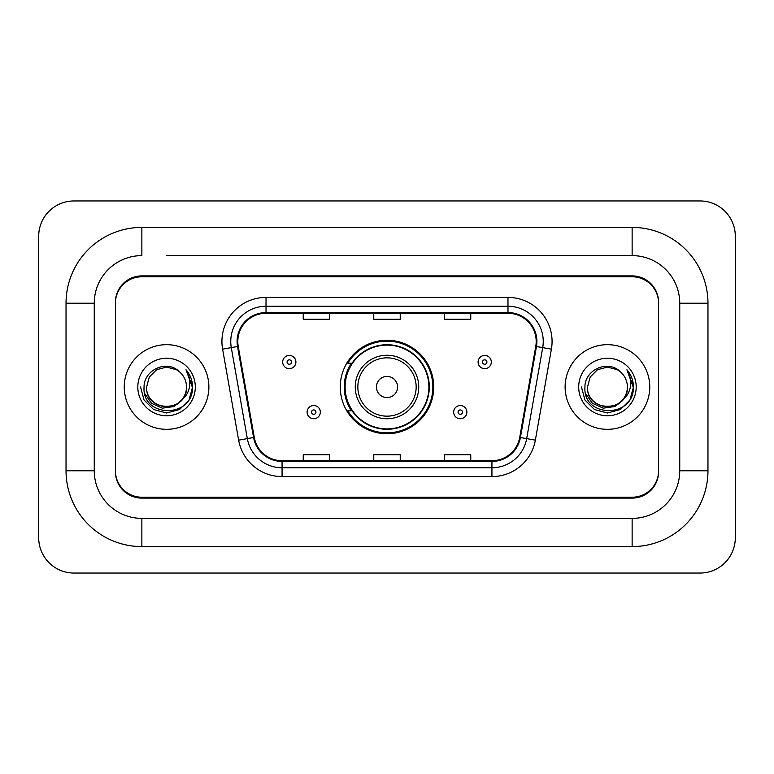 <?xml version="1.0" encoding="UTF-8"?>
<svg xmlns="http://www.w3.org/2000/svg" width="774" height="774" viewBox="0 0 774 774"><rect width="100%" height="100%" fill="white"/><g stroke="black" fill="none" stroke-linecap="round" stroke-linejoin="round"><path stroke-width="1.16" d="M340.27 387A46.73 46.73 0 0 0 387 433.73A46.73 46.73 0 0 0 433.73 387A46.73 46.73 0 0 0 387 340.27A46.73 46.73 0 0 0 340.27 387M351.473 410.81A42.764 42.764 0 0 1 351.473 363.19M166.555 255.613L632.135 255.613L166.555 255.613M707.968 303.234L679.746 303.234L679.746 470.766L679.746 303.234A47.62 47.62 0 0 0 632.135 255.613L632.135 227.401L141.865 227.401A75.833 75.833 0 0 0 66.032 303.234L66.032 470.766A75.833 75.833 0 0 0 141.865 546.599L632.135 546.599A75.833 75.833 0 0 0 707.968 470.766L707.968 303.234A75.833 75.833 0 0 0 632.135 227.401M632.135 546.599L632.135 518.386L141.865 518.386L632.135 518.386A47.62 47.62 0 0 0 679.746 470.766L707.968 470.766M66.032 470.766L94.254 470.766L94.254 303.234L94.254 470.766A47.62 47.62 0 0 0 141.865 518.386L141.865 546.599M632.135 276.782L141.865 276.782A26.451 26.451 0 0 0 115.413 303.234L115.413 470.766A26.451 26.451 0 0 0 141.865 497.218L632.135 497.218A26.451 26.451 0 0 0 658.587 470.766L658.587 303.234A26.451 26.451 0 0 0 632.135 276.782M141.865 227.401L141.865 255.613A47.62 47.62 0 0 0 94.254 303.234L66.032 303.234M735.3 236.215A35.275 35.275 0 0 0 700.025 200.95L73.975 200.95A35.275 35.275 0 0 0 38.7 236.215L38.7 537.785A35.275 35.275 0 0 0 73.975 573.05L700.025 573.05A35.275 35.275 0 0 0 735.3 537.785L735.3 236.215M658.587 303.234L658.587 302.353A26.451 26.451 0 0 0 632.135 275.892L141.865 275.892A26.451 26.451 0 0 0 115.413 302.353L115.413 303.234M115.413 470.766L115.413 471.647A26.451 26.451 0 0 0 141.865 498.108L632.135 498.108A26.451 26.451 0 0 0 658.587 471.647L658.587 470.766M124.237 387A42.328 42.328 0 0 0 166.555 429.328A42.328 42.328 0 0 0 208.883 387A42.328 42.328 0 0 0 166.555 344.672A42.328 42.328 0 0 0 124.237 387A42.328 42.328 0 0 0 166.555 429.328A42.328 42.328 0 0 0 208.883 387A42.328 42.328 0 0 0 166.555 344.672A42.328 42.328 0 0 0 124.237 387M565.117 387A42.328 42.328 0 0 0 607.445 429.328A42.328 42.328 0 0 0 649.763 387A42.328 42.328 0 0 0 607.445 344.672A42.328 42.328 0 0 0 565.117 387A42.328 42.328 0 0 0 607.445 429.328A42.328 42.328 0 0 0 649.763 387A42.328 42.328 0 0 0 607.445 344.672A42.328 42.328 0 0 0 565.117 387M237.802 341.498A28.212 28.212 0 0 1 266.024 313.286L507.976 313.286A28.212 28.212 0 0 1 535.763 346.404L519.722 437.397A28.212 28.212 0 0 1 491.935 460.714L282.065 460.714A28.212 28.212 0 0 1 254.278 437.397L238.237 346.404A28.212 28.212 0 0 1 237.802 341.498M237.096 341.498A28.919 28.919 0 0 0 237.541 346.52L253.582 437.523A28.919 28.919 0 0 0 282.065 461.42L491.935 461.42A28.919 28.919 0 0 0 520.418 437.523L536.459 346.52A28.919 28.919 0 0 0 507.976 312.58L266.024 312.58A28.919 28.919 0 0 0 237.096 341.498M222.602 349.161A44.089 44.089 0 0 1 266.024 297.409L507.976 297.409A44.089 44.089 0 0 1 551.398 349.161L535.356 440.154A44.089 44.089 0 0 1 491.935 476.591L282.065 476.591A44.089 44.089 0 0 1 238.644 440.154L222.602 349.161L231.291 347.623A35.275 35.275 0 0 1 266.024 306.233L507.976 306.233A35.275 35.275 0 0 1 542.709 347.623L526.668 438.626A35.275 35.275 0 0 1 491.935 467.767L282.065 467.767A35.275 35.275 0 0 1 247.332 438.626L231.291 347.623A35.275 35.275 0 0 1 230.749 341.498M115.413 302.353L115.413 471.647M658.587 471.647L658.587 302.353M373.774 313.286L373.774 319.256L400.226 319.256L400.226 313.286M303.234 313.286L303.234 319.256L329.685 319.256L329.685 313.286M444.315 313.286L444.315 319.256L470.766 319.256L470.766 313.286M400.226 460.714L400.226 454.744L373.774 454.744L373.774 460.714M329.685 460.714L329.685 454.744L303.234 454.744L303.234 460.714M470.766 460.714L470.766 454.744L444.315 454.744L444.315 460.714M181.832 399.81C171.248 414.109 145.589 404.957 146.625 387C145.406 412.716 187.714 412.716 186.486 387C187.714 412.716 145.406 412.716 146.625 387L149.295 377.035L156.59 369.74L166.555 367.07L176.52 369.74L179.616 371.936C167.377 359.117 143.829 369.682 144.051 387C141.806 417.767 191.7 418.579 192.513 388.5L192.552 387C192.474 380.46 190.307 374.722 186.021 369.779C189.282 375.109 190.423 380.856 189.466 387C188.537 392.224 185.992 396.501 181.832 399.81A19.931 19.931 0 0 0 186.486 387C187.714 412.716 145.406 412.716 146.625 387L149.295 377.035L156.59 369.74M186.486 387A19.931 19.931 0 0 0 179.616 371.936M183.099 398.736L174.102 406.524L162.308 408.169L151.452 403.264L144.67 393.463M137.811 387A28.754 28.754 0 0 0 166.555 415.754A28.754 28.754 0 0 0 195.309 387A28.754 28.754 0 0 0 166.555 358.246A28.754 28.754 0 0 0 137.811 387M186.021 369.779L192.542 387.755L191.333 379.125L192.542 387.755L191.333 379.125L192.542 387.755L186.215 370.001L192.542 387.755L186.215 370.001L192.552 387L189.069 399.994L179.558 409.514L166.555 412.997L153.562 409.514L144.041 399.994L140.558 387M186.215 370.001L192.542 387.774M397.584 387A10.584 10.584 0 0 0 387 376.416A10.584 10.584 0 0 0 376.416 387A10.584 10.584 0 0 0 387 397.584A10.584 10.584 0 0 0 397.584 387M418.744 387A31.744 31.744 0 0 0 387 355.256A31.744 31.744 0 0 0 355.256 387A31.744 31.744 0 0 0 387 418.744A31.744 31.744 0 0 0 418.744 387A31.744 31.744 0 0 1 387 418.744A31.744 31.744 0 0 1 355.256 387M428.883 387A41.883 41.883 0 0 0 387 345.117A41.883 41.883 0 0 0 345.117 387A41.883 41.883 0 0 0 387 428.883A41.883 41.883 0 0 0 428.883 387M432.85 387A45.85 45.85 0 0 1 347.816 410.81L352.064 410.81A42.28 42.28 0 0 0 414.97 418.705A42.28 42.28 0 0 0 414.97 355.295A42.28 42.28 0 0 0 352.064 363.19L347.816 363.19A45.85 45.85 0 0 1 432.85 387M627.375 387C628.594 412.716 586.286 412.716 587.514 387L590.185 377.035L597.48 369.74L607.445 367.07L617.41 369.74L620.506 371.936C608.267 359.117 584.718 369.682 584.941 387C582.696 417.767 632.59 418.579 633.393 388.5L633.442 387C633.364 380.46 631.187 374.722 626.911 369.779C630.162 375.109 631.313 380.856 630.346 387C629.417 392.224 626.872 396.501 622.722 399.81A19.931 19.931 0 0 0 627.375 387C628.594 412.716 586.286 412.716 587.514 387L590.185 377.035L597.48 369.74L607.445 367.07L617.41 369.74L620.506 371.936A19.931 19.931 0 0 1 627.375 387C628.594 412.716 586.286 412.716 587.514 387C586.469 404.957 612.137 414.109 622.722 399.81M623.989 398.736L614.982 406.524L603.198 408.169L592.342 403.264L585.56 393.463M578.691 387A28.754 28.754 0 0 0 607.445 415.754A28.754 28.754 0 0 0 636.189 387A28.754 28.754 0 0 0 607.445 358.246A28.754 28.754 0 0 0 578.691 387M626.911 369.779L633.422 387.755L632.213 379.125L633.422 387.755L632.213 379.125L633.422 387.755L627.104 370.001L633.422 387.755L627.104 370.001L633.442 387L629.959 399.994L620.438 409.514L607.445 412.997L594.442 409.514L584.931 399.994L581.448 387M627.104 370.001L633.422 387.774M295.91 362.048A6.618 6.618 0 0 1 289.302 368.656A6.618 6.618 0 0 1 282.684 362.048A6.618 6.618 0 0 1 289.302 355.43A6.618 6.618 0 0 1 295.91 362.048A6.618 6.618 0 0 0 289.302 355.43A6.618 6.618 0 0 0 282.684 362.048M491.316 362.048A6.618 6.618 0 0 1 484.698 368.656A6.618 6.618 0 0 1 478.09 362.048A6.618 6.618 0 0 1 484.698 355.43A6.618 6.618 0 0 1 491.316 362.048A6.618 6.618 0 0 0 484.698 355.43A6.618 6.618 0 0 0 478.09 362.048M307.114 412.126A6.618 6.618 0 0 1 313.722 405.518A6.618 6.618 0 0 1 320.339 412.126A6.618 6.618 0 0 1 313.722 418.744A6.618 6.618 0 0 1 307.114 412.126A6.618 6.618 0 0 0 313.722 418.744A6.618 6.618 0 0 0 320.339 412.126M453.661 412.126A6.618 6.618 0 0 1 460.278 405.518A6.618 6.618 0 0 1 466.886 412.126A6.618 6.618 0 0 1 460.278 418.744A6.618 6.618 0 0 1 453.661 412.126A6.618 6.618 0 0 0 460.278 418.744A6.618 6.618 0 0 0 466.886 412.126M507.976 297.409L507.976 312.58M231.291 347.623L237.541 346.52M282.065 476.591L282.065 461.42M491.935 461.42L491.935 476.591M520.418 437.523L535.356 440.154M238.644 440.154L253.582 437.523M536.459 346.52L551.398 349.161M266.024 297.409L266.024 312.58M416.16 387A29.16 29.16 0 0 0 387 357.84A29.16 29.16 0 0 0 357.84 387A29.16 29.16 0 0 0 387 416.16A29.16 29.16 0 0 0 416.16 387M287.096 362.048A2.206 2.206 0 0 0 289.302 364.254A2.206 2.206 0 0 0 291.508 362.048A2.206 2.206 0 0 0 289.302 359.842A2.206 2.206 0 0 0 287.096 362.048M482.492 362.048A2.206 2.206 0 0 0 484.698 364.254A2.206 2.206 0 0 0 486.904 362.048A2.206 2.206 0 0 0 484.698 359.842A2.206 2.206 0 0 0 482.492 362.048M315.927 412.126A2.206 2.206 0 0 0 313.722 409.93A2.206 2.206 0 0 0 311.516 412.126A2.206 2.206 0 0 0 313.722 414.332A2.206 2.206 0 0 0 315.927 412.126M462.484 412.126A2.206 2.206 0 0 0 460.278 409.93A2.206 2.206 0 0 0 458.073 412.126A2.206 2.206 0 0 0 460.278 414.332A2.206 2.206 0 0 0 462.484 412.126"/></g></svg>
